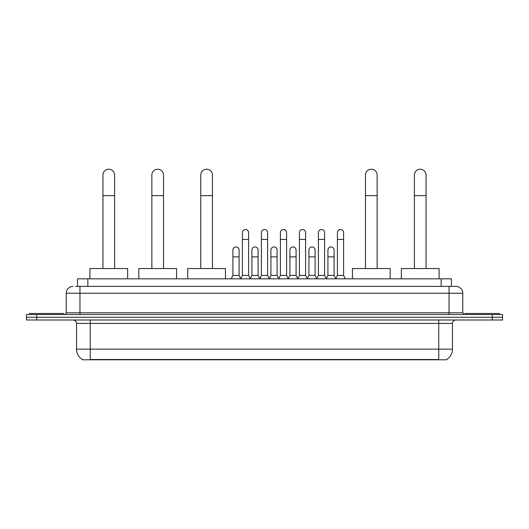 <?xml version="1.0" encoding="UTF-8"?>
<svg xmlns="http://www.w3.org/2000/svg" width="529" height="529" viewBox="0 0 529 529"><rect width="100%" height="100%" fill="white"/><g stroke="black" fill="none" stroke-linecap="round" stroke-linejoin="round"><path stroke-width="0.79" d="M77.565 286.387L77.565 278.836L451.435 278.836L451.435 286.387M446.641 359.449L446.641 359.786L82.359 359.786L82.359 359.449M82.464 359.515A12.008 12.008 0 0 1 76.526 349.153L90.247 349.153L90.247 359.515L438.753 359.515L438.753 349.153L452.474 349.153L452.474 323.431A3.432 3.432 0 0 1 455.899 319.999M76.526 349.153L76.526 323.431C76.328 321.348 75.184 320.204 73.101 319.999M446.536 359.515A12.008 12.008 0 0 0 452.474 349.153M36.739 314.51L502.55 314.51L502.55 317.255L26.45 317.255L26.45 319.999L36.739 319.999L36.739 317.255L26.45 317.255L26.45 314.51L36.739 314.51L36.739 317.255L502.55 317.255L502.55 319.999L36.739 319.999M75.66 286.387L455.899 286.387A6.857 6.857 0 0 1 462.763 293.245L462.763 312.798L464.475 314.51M75.502 286.387L79.958 286.387L79.958 293.245L66.237 293.245L66.237 312.798A1.713 1.713 0 0 1 64.525 314.51M73.101 286.387A6.857 6.857 0 0 0 66.237 293.245M462.763 293.245L449.042 293.245L449.042 286.387L455.899 286.387M63.837 314.51L63.837 313.479L29.538 313.479L29.538 314.51M499.462 314.51L499.462 313.479L465.163 313.479L465.163 314.51M102.943 268.547L102.943 175.039A5.832 5.832 0 0 1 108.776 169.214A5.832 5.832 0 0 1 114.601 175.039A5.832 5.832 0 0 0 108.776 169.214M114.601 268.547L114.601 175.039M127.641 278.836L127.641 268.547L89.91 268.547L89.91 278.836M151.856 268.547L151.856 175.039A5.832 5.832 0 0 1 157.688 169.214A5.832 5.832 0 0 1 163.521 175.039A5.832 5.832 0 0 0 157.688 169.214M163.521 268.547L163.521 175.039M176.554 278.836L176.554 268.547L138.823 268.547L138.823 278.836M200.769 268.547L200.769 175.039A5.832 5.832 0 0 1 206.601 169.214A5.832 5.832 0 0 1 212.433 175.039A5.832 5.832 0 0 0 206.601 169.214M212.433 268.547L212.433 175.039M225.466 278.836L225.466 268.547L187.735 268.547L187.735 278.836M365.479 268.547L365.479 175.039A5.832 5.832 0 0 1 371.312 169.214A5.832 5.832 0 0 1 377.144 175.039A5.832 5.832 0 0 0 371.312 169.214M377.144 268.547L377.144 175.039M390.177 278.836L390.177 268.547L352.446 268.547L352.446 278.836M414.399 268.547L414.399 175.039A5.832 5.832 0 0 1 420.224 169.214A5.832 5.832 0 0 1 426.057 175.039A5.832 5.832 0 0 0 420.224 169.214M426.057 268.547L426.057 175.039M439.09 278.836L439.09 268.547L401.359 268.547L401.359 278.836M240.695 278.836L242.408 275.411L248.584 275.411L250.296 278.836M248.584 275.411L248.584 232.601A3.088 3.088 0 0 0 245.496 229.513A3.088 3.088 0 0 1 245.694 229.52M242.408 275.411L242.408 239.458L248.584 239.458M242.408 239.458L242.408 232.601A3.088 3.088 0 0 1 245.496 229.513M259.699 278.836L261.412 275.411L267.588 275.411L269.301 278.836M267.588 275.411L267.588 232.601A3.088 3.088 0 0 0 264.5 229.513A3.088 3.088 0 0 1 264.692 229.52M261.412 275.411L261.412 239.458L267.588 239.458M261.412 239.458L261.412 232.601A3.088 3.088 0 0 1 264.5 229.513M278.704 278.836L280.416 275.411L286.592 275.411L288.305 278.836M286.592 275.411L286.592 232.601A3.088 3.088 0 0 0 283.504 229.513A3.088 3.088 0 0 1 283.696 229.52M280.416 275.411L280.416 239.458L286.592 239.458M280.416 239.458L280.416 232.601A3.088 3.088 0 0 1 283.504 229.513M297.701 278.836L299.421 275.411L305.59 275.411L307.309 278.836M305.59 275.411L305.59 232.601A3.088 3.088 0 0 0 302.509 229.513A3.088 3.088 0 0 1 302.7 229.52M299.421 275.411L299.421 239.458L305.59 239.458M299.421 239.458L299.421 232.601A3.088 3.088 0 0 1 302.509 229.513M316.706 278.836L318.418 275.411L324.594 275.411L326.314 278.836M324.594 275.411L324.594 232.601A3.088 3.088 0 0 0 321.506 229.513A3.088 3.088 0 0 1 321.705 229.52M318.418 275.411L318.418 239.458L324.594 239.458M318.418 239.458L318.418 232.601A3.088 3.088 0 0 1 321.506 229.513M335.71 278.836L337.423 275.411L343.599 275.411L345.311 278.836M343.599 275.411L343.599 232.601A3.088 3.088 0 0 0 340.511 229.513A3.088 3.088 0 0 1 340.702 229.52M337.423 275.411L337.423 239.458L343.599 239.458M337.423 239.458L337.423 232.601A3.088 3.088 0 0 1 340.511 229.513M231.193 278.836L232.905 275.411L239.082 275.411L240.748 278.737M239.082 275.411L239.082 250.025A3.088 3.088 0 0 0 236.192 246.944A3.088 3.088 0 0 1 239.082 250.025M232.905 275.411L232.905 256.882L239.082 256.882M232.905 256.882L232.905 250.025A3.088 3.088 0 0 1 236.192 246.944M250.25 278.737L251.91 275.411L258.086 275.411L259.752 278.737M258.086 275.411L258.086 250.025A3.088 3.088 0 0 0 255.19 246.944A3.088 3.088 0 0 1 258.086 250.025M251.91 275.411L251.91 256.882L258.086 256.882M251.91 256.882L251.91 250.025A3.088 3.088 0 0 1 255.19 246.944M269.248 278.737L270.914 275.411L277.09 275.411L278.75 278.737M277.09 275.411L277.09 250.025A3.088 3.088 0 0 0 274.194 246.944A3.088 3.088 0 0 1 277.09 250.025M270.914 275.411L270.914 256.882L277.09 256.882M270.914 256.882L270.914 250.025A3.088 3.088 0 0 1 274.194 246.944M288.252 278.737L289.918 275.411L296.095 275.411L297.754 278.737M296.095 275.411L296.095 250.025A3.088 3.088 0 0 0 293.198 246.944A3.088 3.088 0 0 1 296.095 250.025M289.918 275.411L289.918 256.882L296.095 256.882M289.918 256.882L289.918 250.025A3.088 3.088 0 0 1 293.198 246.944M307.256 278.737L308.923 275.411L315.092 275.411L316.759 278.737M315.092 275.411L315.092 250.025A3.088 3.088 0 0 0 312.203 246.944A3.088 3.088 0 0 1 315.092 250.025M308.923 275.411L308.923 256.882L315.092 256.882M308.923 256.882L308.923 250.025A3.088 3.088 0 0 1 312.203 246.944M326.261 278.737L327.92 275.411L334.097 275.411L335.763 278.737M334.097 275.411L334.097 250.025A3.088 3.088 0 0 0 331.207 246.944A3.088 3.088 0 0 1 334.097 250.025M327.92 275.411L327.92 256.882L334.097 256.882M327.92 256.882L327.92 250.025A3.088 3.088 0 0 1 331.207 246.944M437.377 359.786L437.377 359.449M91.623 359.786L91.623 359.449M87.854 286.387L87.854 278.836M441.146 286.387L441.146 278.836M438.753 319.999L438.753 323.431L76.526 323.431M452.474 323.431L438.753 323.431L438.753 349.153L90.247 349.153L90.247 319.999M492.261 319.999L492.261 314.51M79.958 314.51L79.958 312.798L462.763 312.798M66.237 312.798L79.958 312.798L79.958 293.245L449.042 293.245L449.042 314.51M102.943 195.624L114.601 195.624M151.856 195.624L163.521 195.624M200.769 195.624L212.433 195.624M365.479 195.624L377.144 195.624M414.399 195.624L426.057 195.624"/></g></svg>
